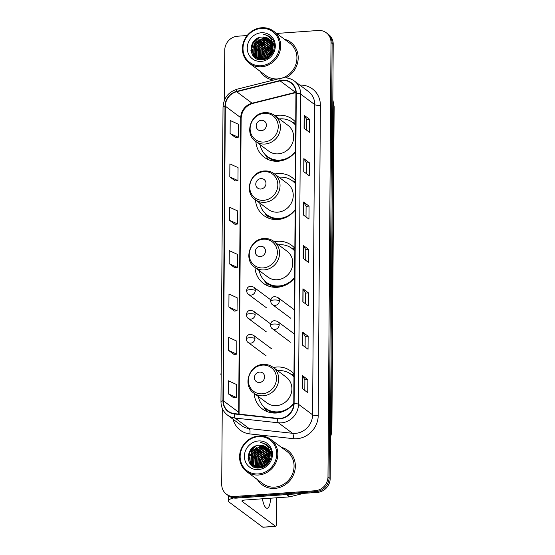 <?xml version="1.0" encoding="UTF-8"?>
<svg xmlns="http://www.w3.org/2000/svg" width="555" height="555" viewBox="0 0 555 555"><rect width="100%" height="100%" fill="white"/><g stroke="black" fill="none" stroke-linecap="round" stroke-linejoin="round"><path stroke-width="0.83" d="M293.977 374.042A23.678 21.86 -53.3 0 0 290.744 371.031A23.678 21.86 -53.3 0 0 276.751 367.028A23.678 21.86 -53.3 0 0 273.337 367.535M254.121 393.329A23.678 21.86 -53.3 0 0 262.446 409.007A23.678 21.86 -53.3 0 0 276.432 413.01A23.678 21.86 -53.3 0 0 293.768 403.547A14.298 13.202 126.7 0 1 277.708 418.352L234.411 413.628A14.298 13.202 126.7 0 1 228.327 411.248A14.298 13.202 126.7 0 1 223.27 400.752L225.323 106.185A14.298 13.202 126.7 0 1 236.659 91.714L280.067 80.843A14.298 13.202 126.7 0 1 282.433 80.461A14.298 13.202 126.7 0 1 290.875 82.882A14.298 13.202 126.7 0 1 295.933 93.379L293.768 403.547M294.851 248.328A23.678 21.86 -53.3 0 0 291.618 245.317A23.678 21.86 -53.3 0 0 277.632 241.314A23.678 21.86 -53.3 0 0 274.399 241.779M254.981 267.434A23.678 21.86 -53.3 0 0 263.32 283.293A23.678 21.86 -53.3 0 0 277.313 287.296A23.678 21.86 -53.3 0 0 294.643 277.833M295.322 180.562A23.678 21.86 -53.3 0 0 292.09 177.551A23.678 21.86 -53.3 0 0 278.104 173.548A23.678 21.86 -53.3 0 0 274.69 174.062M255.466 199.855A23.678 21.86 -53.3 0 0 263.798 215.527A23.678 21.86 -53.3 0 0 277.784 219.537A23.678 21.86 -53.3 0 0 295.121 210.067M295.732 122.26A23.678 21.86 -53.3 0 0 292.499 119.249A23.678 21.86 -53.3 0 0 278.513 115.246A23.678 21.86 -53.3 0 0 275.1 115.752M255.876 141.553A23.678 21.86 -53.3 0 0 264.201 157.225A23.678 21.86 -53.3 0 0 278.194 161.227A23.678 21.86 -53.3 0 0 295.524 151.765M222.257 408.32L221.722 484.369A13.403 12.377 -53.3 0 0 226.468 494.214L228.667 495.851A13.403 12.377 -53.3 0 0 236.59 498.119L317.342 492.396A13.403 12.377 -53.3 0 0 330.183 478.472L333.215 44.233A13.403 12.377 -53.3 0 0 328.477 34.396L327.374 33.571A13.403 12.377 -53.3 0 1 332.119 43.415A13.403 12.377 -53.3 0 0 327.374 33.571L326.271 32.752A13.403 12.377 -53.3 0 0 318.355 30.483L276.64 33.446M226.468 494.214A13.403 12.377 -53.3 0 0 234.383 496.482L315.143 490.752A13.403 12.377 -53.3 0 0 327.984 476.835L329.087 477.654L332.119 43.415L329.087 477.654A13.403 12.377 -53.3 0 1 316.246 491.57A13.403 12.377 -53.3 0 0 329.087 477.654L330.183 478.472M234.383 496.482L235.486 497.301L316.246 491.57L235.486 497.301A13.403 12.377 -53.3 0 1 227.571 495.032A13.403 12.377 -53.3 0 0 235.486 497.301L236.59 498.119M260.253 71.38A21.444 19.8 -53.3 0 0 264.978 76.576A21.444 19.8 -53.3 0 0 273.546 80.066A21.444 19.8 -53.3 0 1 264.978 76.576A21.444 19.8 -53.3 0 1 260.253 71.38M257.409 479.589A21.444 19.8 -53.3 0 0 262.133 484.786A21.444 19.8 -53.3 0 0 274.801 488.407A21.444 19.8 -53.3 0 0 294.157 473.089A21.444 19.8 -53.3 0 0 287.761 450.389A21.444 19.8 -53.3 0 0 281.434 447.351A21.444 19.8 -53.3 0 1 287.761 450.389L287.761 450.389A21.444 19.8 -53.3 0 1 294.157 473.089A21.444 19.8 -53.3 0 1 274.801 488.407A21.444 19.8 -53.3 0 1 262.133 484.786A21.444 19.8 -53.3 0 1 257.409 479.589M282.433 80.114A14.652 13.528 -53.3 0 0 280.011 80.503L236.603 91.381A14.652 13.528 -53.3 0 0 224.983 106.206L222.93 400.772A14.652 13.528 -53.3 0 0 234.349 413.968L277.646 418.699A14.652 13.528 -53.3 0 0 294.108 403.527L296.273 93.358A14.652 13.528 -53.3 0 0 282.433 80.114M261.377 463.085A17.871 16.497 126.7 0 1 262.439 460.983M263.57 459.262A17.871 16.497 126.7 0 1 265.699 456.827M267.51 455.28A17.871 16.497 126.7 0 1 270.042 453.678M264.229 54.876A17.871 16.497 126.7 0 1 265.29 52.774M266.421 51.046A17.871 16.497 126.7 0 1 268.544 48.618M270.361 47.071A17.871 16.497 126.7 0 1 272.894 45.468M302.239 388.555L307.748 392.656L307.838 379.648L302.329 375.541L302.239 388.555M304.806 390.463L304.882 379.828L302.468 375.686A3.573 0.853 -179.6 0 0 302.329 375.541M304.882 379.856L307.838 379.648M302.544 345.175L308.053 349.275L308.143 336.261L302.635 332.161L302.544 345.175M305.111 347.083L305.181 336.448L302.773 332.306A3.573 0.853 -179.6 0 0 302.635 332.161M305.181 336.476L308.143 336.261M302.843 301.795L308.351 305.895L308.441 292.88L302.933 288.78L302.843 301.795M305.41 303.703L305.486 293.068L303.079 288.926A3.573 0.853 -179.6 0 0 302.933 288.78M305.486 293.096L308.441 292.88M304.057 128.274L309.565 132.374L309.655 119.36L304.147 115.26L304.057 128.274M306.624 130.182L306.7 119.547L304.286 115.405A3.573 0.853 -179.6 0 0 304.147 115.26M306.7 119.575L309.655 119.36M303.751 171.655L309.26 175.755L309.35 162.74L303.842 158.64L303.751 171.655M306.318 173.562L306.395 162.927L303.987 158.785A3.573 0.853 -179.6 0 0 303.842 158.64M306.395 162.955L309.35 162.74M303.453 215.035L308.962 219.135L309.052 206.12L303.543 202.02L303.453 215.035M306.02 216.943L306.089 206.307L303.682 202.166A3.573 0.853 -179.6 0 0 303.543 202.02M306.089 206.335L309.052 206.12M303.148 258.415L308.656 262.515L308.747 249.5L303.238 245.4L303.148 258.415M305.715 260.323L305.791 249.688L303.377 245.546A3.573 0.853 -179.6 0 0 303.238 245.4M305.791 249.715L308.747 249.5M285.867 77.86A21.444 19.8 -53.3 0 0 290.612 42.18A21.444 19.8 -53.3 0 0 284.285 39.141A21.444 19.8 -53.3 0 1 290.612 42.18A21.444 19.8 -53.3 0 1 285.867 77.86M327.984 476.835L331.016 42.596A13.403 12.377 -53.3 0 0 326.271 32.752M247.162 35.534L237.596 36.214A13.403 12.377 -53.3 0 0 224.754 50.13L224.407 100.268M228.584 350.42L236.756 354.152L236.846 341.138L228.674 337.405L228.584 350.42L234.092 354.478M228.285 393.8L236.451 397.533L236.541 384.525L228.376 380.785L228.285 393.8L233.794 397.859M229.493 220.279L237.658 224.012L237.755 210.997L229.583 207.265L229.493 220.279L235.001 224.331M229.798 176.899L237.963 180.632L238.053 167.617L229.888 163.885L229.798 176.899L235.306 180.951M230.103 133.519L238.268 137.251L238.359 124.237L230.193 120.504L230.103 133.519L235.611 137.571M228.889 307.04L237.054 310.772L237.145 297.757L228.979 294.025L228.889 307.04L234.397 311.091M229.194 263.66L237.36 267.392L237.45 254.377L229.284 250.645L229.194 263.66L234.703 267.711M237.36 267.392L234.647 267.718M237.658 224.012L234.945 224.338M237.963 180.632L235.251 180.958M238.268 137.251L235.556 137.578M237.054 310.772L234.342 311.098M236.756 354.152L234.037 354.478M236.451 397.533L233.738 397.866M261.141 65.719A19.21 17.739 -53.3 0 0 279.547 45.767A19.21 17.739 -53.3 0 0 261.405 28.409A19.21 17.739 -53.3 0 0 243 48.361A19.21 17.739 -53.3 0 0 261.141 65.719M261.412 66.794A20.105 18.565 -53.3 0 0 279.56 52.427A20.105 18.565 -53.3 0 0 273.56 31.149A20.105 18.565 -53.3 0 0 261.683 27.75A20.105 18.565 -53.3 0 0 243.534 42.118A20.105 18.565 -53.3 0 0 249.535 63.395A20.105 18.565 -53.3 0 0 261.412 66.794M249.535 63.395L265.783 75.501A20.105 18.565 -53.3 0 0 277.66 78.9A20.105 18.565 -53.3 0 0 278.52 78.817M282.363 77.971A20.105 18.565 -53.3 0 0 296.467 62.16A20.105 18.565 -53.3 0 0 289.807 43.255L273.56 31.149M268.342 56.721L269.161 55.007L272.214 51.532M272.796 51.109L273.608 50.602M269.05 56.131L271.846 52.385M272.554 51.788L273.386 51.199M266.351 57.963L267.787 53.981L272.845 49.249M266.782 57.741L268.134 54.237L272.748 49.735M264.832 58.559L266.414 52.954L273.004 47.598M265.186 58.448L266.754 53.211L272.991 47.973M263.521 58.879L265.033 51.927L272.977 46.218M263.833 58.823L265.38 52.184L272.998 46.544M262.349 59.017L263.66 50.9L272.817 45.017M262.633 58.997L264 51.157L272.866 45.302M261.585 59.787L261.363 59.26M261.273 59.017L262.279 49.874L271.749 43.97L272.554 43.956M261.814 59.78L261.62 59.274M261.537 59.031L262.626 50.13L272.623 44.213M260.732 59.753L260.385 59.135M260.281 58.913L260.905 48.847L270.375 42.943L272.207 42.999M260.947 59.787L260.628 59.17M260.524 58.948L261.245 49.104L270.715 43.2L272.304 43.234M259.865 59.482L259.476 58.92M259.358 58.726L259.525 47.827L268.995 41.923L271.797 42.138M260.073 59.551L259.698 58.983M259.58 58.781L259.872 48.084L269.341 42.173L271.908 42.346M259.56 59.649L259.199 59.295M259.053 59.135L258.623 58.629M258.491 58.455L257.846 57.47L258.151 46.8L267.621 40.897L271.333 41.347M259.247 59.225L258.831 58.712M258.699 58.525L258.186 57.727L258.491 47.057L267.961 41.153L271.45 41.535M259.483 59.635L258.45 58.865M258.29 58.719L257.825 58.268M257.673 58.108L256.466 56.444L256.771 45.774L266.24 39.87L270.812 40.633M259.442 59.628L258.956 59.267M259.13 59.392L258.637 58.976M258.477 58.83L258.019 58.365M257.874 58.199L256.812 56.7L257.118 46.03L266.587 40.127L270.944 40.806M260.857 59.78L257.076 57.838M256.909 57.692L255.092 55.424L255.397 44.747L264.867 38.843L270.236 39.981M260.205 59.732L257.575 58.24M257.749 58.365L257.256 57.949M257.097 57.803L255.439 55.673L255.744 45.004L265.214 39.1L270.389 40.14M273.004 47.14A11.169 10.309 -53.3 0 0 269.057 38.933A11.169 10.309 -53.3 0 0 262.459 37.046C247.565 37.012 247.572 61.411 261.856 59.78C271.867 59.787 278.284 45.718 271.728 38.309L269.751 36.436L263.271 34.126C269.813 35.895 273.06 40.231 273.004 47.14C272.45 53.856 268.995 57.81 262.647 58.997L256.202 57.214L253.711 54.397L254.017 43.72L263.486 37.816L269.619 39.391M262.994 59.253L256.202 57.214M256.375 57.338L254.058 54.654L254.363 43.977L263.833 38.073L269.779 39.53M273.129 44.997L273.879 44.983M273.469 45.253L273.955 45.239M272.914 43.97L273.525 44.018M273.768 44.053L274.219 44.123M272.956 44.213L273.615 44.254M272.734 43.075L273.102 43.144M273.331 43.2L274.003 43.373M272.782 43.29L273.213 43.359M273.449 43.401L274.121 43.567M262.459 37.046L269.126 38.989M261.37 32.752A14.742 13.611 -53.3 0 0 247.246 48.063A14.742 13.611 -53.3 0 0 261.176 61.383A14.742 13.611 -53.3 0 0 275.301 46.072A14.742 13.611 -53.3 0 0 261.37 32.752M263.271 34.126L269.723 36.422M251.186 51.955L252.983 43.394L258.887 37.726M253.455 56.277L252.49 50.512M252.969 47.737L254.356 44.421L259.254 39.329M255.029 57.734L253.871 51.532M254.343 48.757L255.737 45.448L260.635 40.355M255.723 49.784L257.111 46.467L262.009 41.382M257.097 50.81L258.491 47.494L263.389 42.409M258.477 51.837L259.865 48.521L264.763 43.436M262.605 54.917L264 51.601L268.891 46.509M265.359 56.964L266.747 53.655L271.645 48.562M266.816 57.72L268.127 54.681L272.741 49.77M268.71 57.297L268.946 56.776M269.515 55.687L271.548 52.954M272.429 52.094L273.324 51.358M250.916 50.477L252.809 43.262L257.326 38.427M253.219 55.999L252.442 49.256M254.211 44.247L256.223 41.549M254.856 57.602L253.899 54.702M253.808 54.182L253.815 50.276M255.584 45.274L257.603 42.575M262.015 39.377L266.088 38.184M266.677 38.122L267.614 38.073M270.327 38.33L272.116 38.836M256.153 58.462L255.487 56.624M255.46 56.52L255.279 55.729M255.189 55.209L255.196 51.303M256.965 46.301L258.977 43.602M263.396 40.404L267.468 39.211M268.058 39.148L268.988 39.1M271.006 39.232L272.595 39.572M258.339 47.328L260.357 44.629M259.719 48.354L261.731 45.656M262.473 50.408L264.485 47.702M263.847 51.428L265.859 48.729M266.601 53.481L268.613 50.782M267.982 54.508L269.994 51.809M269.355 55.535L271.367 52.836M261.245 130.723A5.363 4.946 -53.3 0 0 266.379 125.159A5.363 4.946 -53.3 0 0 261.315 120.31A5.363 4.946 -53.3 0 0 256.181 125.881A5.363 4.946 -53.3 0 0 261.245 130.723M255.543 141.303L268.738 151.133A16.081 14.846 -53.3 0 0 278.242 153.853A16.081 14.846 -53.3 0 0 292.762 142.364A16.081 14.846 -53.3 0 0 287.962 125.34L274.767 115.509C271.86 113.393 268.578 112.443 264.915 112.672C250.888 112.88 244.013 133.693 255.543 141.303A16.081 14.846 -53.3 0 0 265.047 144.022A16.081 14.846 -53.3 0 0 279.56 132.527A16.081 14.846 -53.3 0 0 274.767 115.509M260.142 144.73A21.222 19.591 -53.3 0 0 267.323 156.489A21.222 19.591 -53.3 0 0 279.859 160.076A21.222 19.591 -53.3 0 0 295.531 151.425M295.711 125.305A21.222 19.591 -53.3 0 0 292.686 122.454A21.222 19.591 -53.3 0 0 280.15 118.867A21.222 19.591 -53.3 0 0 279.366 118.936M267.323 156.489L267.871 156.898A21.222 19.591 -53.3 0 0 280.407 160.485A21.222 19.591 -53.3 0 0 285.631 159.417M295.711 125.09A21.222 19.591 -53.3 0 0 293.234 122.863L292.686 122.454M268.967 159.868A23.234 21.451 126.7 0 1 266.358 156.448L265.332 154.769M295.725 123.12L293.13 122.613A21.423 19.779 -53.3 0 1 295.718 124.57M260.836 189.026A5.363 4.946 -53.3 0 0 265.97 183.462A5.363 4.946 -53.3 0 0 260.905 178.613A5.363 4.946 -53.3 0 0 255.772 184.184A5.363 4.946 -53.3 0 0 260.836 189.026M255.133 199.606L268.336 209.443A16.081 14.846 -53.3 0 0 277.833 212.163A16.081 14.846 -53.3 0 0 292.353 200.667A16.081 14.846 -53.3 0 0 287.552 183.643L274.357 173.812C271.45 171.696 268.169 170.746 264.506 170.975C250.478 171.183 243.603 191.995 255.133 199.606A16.081 14.846 -53.3 0 0 264.638 202.325A16.081 14.846 -53.3 0 0 279.158 190.83A16.081 14.846 -53.3 0 0 274.357 173.812M259.733 203.033A21.222 19.591 -53.3 0 0 266.913 214.792A21.222 19.591 -53.3 0 0 279.449 218.379A21.222 19.591 -53.3 0 0 295.121 209.728M295.302 183.608A21.222 19.591 -53.3 0 0 292.277 180.757A21.222 19.591 -53.3 0 0 279.741 177.17A21.222 19.591 -53.3 0 0 278.957 177.239M266.913 214.792L267.468 215.201A21.222 19.591 -53.3 0 0 280.004 218.788A21.222 19.591 -53.3 0 0 285.221 217.72M295.302 183.393A21.222 19.591 -53.3 0 0 292.825 181.166L292.277 180.757M268.565 218.171A23.234 21.451 126.7 0 1 265.949 214.75L264.929 213.071M295.315 181.423L292.728 180.916A21.423 19.779 -53.3 0 1 295.309 182.873M260.364 256.611A5.363 4.946 -53.3 0 0 265.498 251.047A5.363 4.946 -53.3 0 0 260.434 246.205A5.363 4.946 -53.3 0 0 255.3 251.769A5.363 4.946 -53.3 0 0 260.364 256.611M254.662 267.191L267.864 277.028A16.081 14.846 -53.3 0 0 277.361 279.748A16.081 14.846 -53.3 0 0 291.881 268.252A16.081 14.846 -53.3 0 0 287.081 251.235L273.886 241.397C270.979 239.281 267.697 238.338 264.034 238.56C250.007 238.768 243.132 259.58 254.662 267.191A16.081 14.846 -53.3 0 0 264.166 269.91A16.081 14.846 -53.3 0 0 278.686 258.422A16.081 14.846 -53.3 0 0 273.886 241.397M259.261 270.618A21.222 19.591 -53.3 0 0 266.442 282.377A21.222 19.591 -53.3 0 0 278.978 285.964A21.222 19.591 -53.3 0 0 294.649 277.313M294.83 251.193A21.222 19.591 -53.3 0 0 291.805 248.342A21.222 19.591 -53.3 0 0 279.269 244.755A21.222 19.591 -53.3 0 0 278.485 244.824M266.442 282.377L266.997 282.786A21.222 19.591 -53.3 0 0 279.533 286.38A21.222 19.591 -53.3 0 0 286.879 284.444M294.83 250.985A21.222 19.591 -53.3 0 0 292.353 248.751L291.805 248.342M268.356 286.033A23.234 21.451 126.7 0 1 265.477 282.335L264.457 280.657M294.844 249.008L292.256 248.501A21.423 19.779 -53.3 0 1 294.837 250.465M259.483 382.506A5.363 4.946 -53.3 0 0 264.624 376.935A5.363 4.946 -53.3 0 0 259.56 372.093A5.363 4.946 -53.3 0 0 254.419 377.657A5.363 4.946 -53.3 0 0 259.483 382.506M253.788 393.086L266.983 402.916A16.081 14.846 -53.3 0 0 276.487 405.636A16.081 14.846 -53.3 0 0 291 394.147A16.081 14.846 -53.3 0 0 286.207 377.123L273.004 367.285C270.105 365.169 266.816 364.226 263.16 364.448C249.126 364.656 242.251 385.475 253.788 393.086A16.081 14.846 -53.3 0 0 263.285 395.805A16.081 14.846 -53.3 0 0 277.805 384.31A16.081 14.846 -53.3 0 0 273.004 367.285M258.387 396.513A21.222 19.591 -53.3 0 0 265.567 408.265A21.222 19.591 -53.3 0 0 278.104 411.859A21.222 19.591 -53.3 0 0 293.768 403.201M293.956 377.081A21.222 19.591 -53.3 0 0 290.924 374.237A21.222 19.591 -53.3 0 0 278.388 370.643A21.222 19.591 -53.3 0 0 277.604 370.719M265.567 408.265L266.116 408.681A21.222 19.591 -53.3 0 0 278.652 412.268A21.222 19.591 -53.3 0 0 283.869 411.2M293.956 376.873A21.222 19.591 -53.3 0 0 291.479 374.646L290.924 374.237M267.212 411.644A23.234 21.451 126.7 0 1 264.596 408.23L263.576 406.544M293.97 374.902L291.375 374.389A21.423 19.779 -53.3 0 1 293.956 376.352M233.613 497.974A17.871 4.274 -179.6 0 0 228.48 500.929A17.871 4.274 -179.6 0 0 229.347 502.261L262.806 527.188L275.558 526.286L242.098 501.359A4.468 1.068 0.4 0 1 241.883 501.026A4.468 1.068 0.4 0 1 244.977 500.027L289.419 496.878L286.352 494.595M275.558 526.286A2.234 0.673 85.9 0 0 275.731 526.348L262.98 527.25A2.234 0.673 -94.1 0 1 262.806 527.188M275.731 526.348A2.234 0.673 85.9 0 0 276.258 524.628L276.445 497.8M262.404 498.792A14.298 4.301 85.9 0 0 267.163 508.248A14.298 4.301 85.9 0 0 270.535 498.217M303.536 493.374L289.786 496.815A2.234 2.06 126.7 0 1 289.419 496.878M258.29 473.928A19.21 17.739 -53.3 0 0 276.702 453.983A19.21 17.739 -53.3 0 0 258.554 436.625A19.21 17.739 -53.3 0 0 240.149 456.571A19.21 17.739 -53.3 0 0 258.29 473.928M258.561 475.004A20.105 18.565 -53.3 0 0 276.709 460.636A20.105 18.565 -53.3 0 0 270.715 439.359A20.105 18.565 -53.3 0 0 258.838 435.959A20.105 18.565 -53.3 0 0 240.683 450.327A20.105 18.565 -53.3 0 0 246.684 471.604A20.105 18.565 -53.3 0 0 258.561 475.004M246.684 471.604L262.931 483.71A20.105 18.565 -53.3 0 0 274.808 487.11A20.105 18.565 -53.3 0 0 292.957 472.742A20.105 18.565 -53.3 0 0 286.956 451.465L270.715 439.359M265.491 464.93L266.317 463.217L269.362 459.741M269.945 459.318L270.764 458.812M266.199 464.341L268.995 460.594M269.709 459.998L270.542 459.408M263.5 466.172L264.936 462.19L269.994 457.459M263.937 465.95L265.283 462.447L269.897 457.944M261.981 466.776L263.563 461.163L270.153 455.808M262.335 466.658L263.902 461.42L270.139 456.189M260.677 467.088L262.182 460.137L270.125 454.427M260.989 467.033L262.529 460.393L270.146 454.753M259.497 467.227L260.808 459.11L269.966 453.227M259.782 467.206L261.148 459.367L270.014 453.518M258.734 468.004L258.512 467.47M258.429 467.227L259.428 458.083L268.897 452.179L269.702 452.165M258.963 467.99L258.769 467.483M258.685 467.241L259.775 458.34L269.779 452.422M257.881 467.962L257.541 467.345M257.43 467.13L258.054 457.063L267.524 451.16L269.362 451.215M258.096 467.997L257.777 467.386M257.673 467.164L258.401 457.32L267.871 451.409L269.452 451.444M257.014 467.692L256.625 467.13M256.507 466.935L256.681 456.037L266.15 450.133L268.946 450.348M257.229 467.768L256.847 467.192M256.729 466.991L257.021 456.293L266.49 450.389L269.057 450.556M256.708 467.858L256.348 467.504M256.202 467.345L255.772 466.838M255.64 466.665L254.995 465.68L255.3 455.01L264.77 449.106L268.481 449.557M256.403 467.435L255.98 466.921M255.848 466.741L255.342 465.936L255.647 455.267L265.117 449.363L268.606 449.751M256.632 467.844L255.598 467.074M255.439 466.935L254.974 466.477M254.828 466.318L253.621 464.66L253.926 453.983L263.396 448.079L267.961 448.842M256.59 467.837L256.105 467.476M256.278 467.601L255.786 467.185M255.626 467.039L255.168 466.575M255.023 466.415L253.961 464.917L254.266 454.24L263.736 448.336L268.093 449.016M258.006 467.99L254.225 466.047M254.065 465.909L252.241 463.633L252.546 452.956L262.015 447.052L267.392 448.19M257.353 467.941L254.724 466.45M254.898 466.582L254.405 466.165M254.245 466.013L252.587 463.89L252.893 453.213L262.362 447.309L267.538 448.35M270.16 455.35A11.169 10.309 -53.3 0 0 266.206 447.143A11.169 10.309 -53.3 0 0 259.608 445.256C244.713 445.221 244.72 469.62 259.012 467.99C269.015 467.997 275.44 453.928 268.877 446.518L266.899 444.652L260.42 442.335C266.962 444.104 270.209 448.44 270.16 455.35C269.598 462.065 266.143 466.02 259.802 467.206L253.351 465.423L250.867 462.606L251.172 451.93L260.642 446.026L266.775 447.601M260.142 467.463L253.351 465.423M253.524 465.555L251.207 462.863L251.512 452.186L260.982 446.282L266.927 447.746M270.278 453.206L271.027 453.192M270.618 453.463L271.104 453.449M270.07 452.179L270.673 452.228M270.916 452.263L271.374 452.332M270.105 452.422L270.771 452.464M269.883 451.284L270.25 451.354M270.486 451.409L271.152 451.583M269.931 451.499L270.361 451.569M270.597 451.61L271.277 451.777M259.608 445.256L266.275 447.198M258.526 440.961A14.742 13.611 -53.3 0 0 244.394 456.272A14.742 13.611 -53.3 0 0 258.325 469.592A14.742 13.611 -53.3 0 0 272.45 454.281A14.742 13.611 -53.3 0 0 258.526 440.961M260.42 442.335L266.872 444.631M248.335 460.164L250.132 451.603L256.042 445.936M250.61 464.486L249.639 458.721M250.118 455.946L251.512 452.63L256.403 447.538M252.178 465.943L251.02 459.748M251.491 456.973L252.886 453.657L257.784 448.565M252.872 457.993L254.259 454.684L259.157 449.592M254.245 459.02L255.64 455.704L260.538 450.618M255.626 460.046L257.014 456.73L261.911 451.645M259.754 463.127L261.148 459.811L266.046 454.718M262.508 465.18L263.902 461.864L268.8 456.772M263.965 465.936L265.276 462.891L269.89 457.979M265.866 465.506L266.095 464.986M266.664 463.897L268.703 461.163M269.584 460.31L270.472 459.568M248.064 458.687L249.958 451.472L254.474 446.636M250.374 464.209L249.59 457.466M251.359 452.457L253.371 449.758M252.005 465.812L251.047 462.919M250.957 462.391L250.971 458.492M252.74 453.484L254.752 450.785M259.171 447.587L263.236 446.393M263.826 446.331L264.763 446.289M267.475 446.539L269.265 447.046M253.302 466.672L252.636 464.833M252.608 464.729L252.428 463.938M252.338 463.418L252.345 459.512M254.114 454.51L256.126 451.812M260.545 448.613L264.617 447.42M265.207 447.358L266.143 447.309M268.155 447.441L269.744 447.781M255.494 455.537L257.506 452.838M256.868 456.564L258.88 453.865M259.622 458.617L261.634 455.919M260.996 459.644L263.014 456.938M263.75 461.691L265.769 458.992M265.13 462.717L267.142 460.019M266.504 463.744L268.516 461.045M330.482 436.244A17.871 16.497 -53.3 0 0 331.453 430.5L333.721 106.019A17.871 16.497 -53.3 0 0 332.827 100.413M332.792 105.325L333.721 106.019A8.936 2.137 0.4 0 1 334.152 106.685L331.89 431.166A8.936 2.137 0.4 0 0 331.453 430.5L330.523 429.813M333.215 44.233L331.016 42.596M317.342 492.396L315.143 490.752M299.887 85.137A22.339 20.625 126.7 0 1 320.381 105.353L318.216 415.522A4.468 1.068 0.4 0 1 312.59 414.8L314.754 104.631A17.871 16.497 -53.3 0 0 308.427 91.506L294.33 80.995A17.871 16.497 126.7 0 1 300.657 94.121A4.468 1.068 -179.6 0 0 296.273 93.358M318.216 415.522A22.339 20.625 126.7 0 1 296.814 438.721A22.339 20.625 126.7 0 1 293.123 438.651L249.826 433.927A22.339 20.625 126.7 0 1 233.065 419.24M295.468 433.358A17.871 16.497 -53.3 0 0 312.59 414.8L298.493 404.297A17.871 16.497 126.7 0 1 278.416 422.799L235.119 418.068A17.871 16.497 126.7 0 1 227.508 415.098L241.612 425.609A17.871 16.497 -53.3 0 0 249.216 428.578L292.513 433.302A17.871 16.497 -53.3 0 0 295.468 433.358M294.33 80.995C291.118 78.657 287.483 77.61 283.432 77.86L280.442 78.338A4.468 1.138 75.9 0 0 280.011 80.503M280.442 78.338L237.034 89.209C228.376 92.019 223.707 97.978 223.027 107.08A4.468 1.068 0.4 0 1 224.983 106.206M222.93 400.772A4.468 1.068 -179.6 0 0 220.973 401.647C221.05 407.266 223.228 411.748 227.508 415.098M234.349 413.968A4.468 1.512 96.2 0 0 235.119 418.068L249.216 428.578A4.468 1.512 -83.8 0 1 249.826 433.927M237.034 89.209A4.468 1.138 75.9 0 0 236.603 91.381M277.646 418.699A4.468 1.512 96.2 0 0 278.416 422.799L292.513 433.302A4.468 1.512 -83.8 0 1 293.123 438.651M294.108 403.527A4.468 1.068 0.4 0 1 298.493 404.297L300.657 94.121L314.754 104.631A4.468 1.068 0.4 0 0 320.381 105.353M223.27 400.752L238.685 412.24A14.298 13.202 -53.3 0 0 238.796 414.106M295.898 92.234A14.298 13.202 -53.3 0 0 295.489 92.331L252.081 103.209A14.298 13.202 -53.3 0 0 240.745 117.674L238.685 412.24A8.041 1.922 0.4 0 1 239.08 412.837L239.129 414.141M280.067 80.843L295.489 92.331A8.041 2.047 -104.1 0 0 295.912 92.539M236.659 91.714L252.081 103.209A8.041 2.047 -104.1 0 0 252.761 103.41C245.643 105.776 241.772 110.729 241.134 118.27L239.08 412.837M225.323 106.185L240.745 117.674A8.041 1.922 0.4 0 1 241.134 118.27M303.287 258.519L303.377 245.546M303.592 215.139L303.682 202.166M303.897 171.759L303.987 158.785M304.195 128.378L304.286 115.405M302.988 301.899L303.079 288.926M302.683 345.279L302.773 332.306M302.378 388.66L302.468 375.686M273.053 51.573A17.871 16.497 -53.3 0 0 272.366 52.246M271.159 53.613A17.871 16.497 -53.3 0 0 270.174 54.959M269.237 56.527A17.871 16.497 -53.3 0 0 268.918 57.137M264.083 142.024A14.777 13.639 -53.3 0 0 278.235 126.686A14.777 13.639 -53.3 0 0 264.277 113.331A14.777 13.639 -53.3 0 0 250.125 128.677A14.777 13.639 -53.3 0 0 264.083 142.024M266.58 155.906A21.423 19.779 -53.3 0 0 277.285 161.276M263.674 200.327A14.777 13.639 -53.3 0 0 277.826 184.988A14.777 13.639 -53.3 0 0 263.875 171.634A14.777 13.639 -53.3 0 0 249.715 186.979A14.777 13.639 -53.3 0 0 263.674 200.327M266.171 214.209A21.423 19.779 -53.3 0 0 276.876 219.579M263.202 267.919A14.777 13.639 -53.3 0 0 277.354 252.574A14.777 13.639 -53.3 0 0 263.403 239.226A14.777 13.639 -53.3 0 0 249.244 254.565A14.777 13.639 -53.3 0 0 263.202 267.919M265.699 281.794A21.423 19.779 -53.3 0 0 277.451 287.282M262.321 393.807A14.777 13.639 -53.3 0 0 276.48 378.461A14.777 13.639 -53.3 0 0 262.522 365.114A14.777 13.639 -53.3 0 0 248.362 380.459A14.777 13.639 -53.3 0 0 262.321 393.807M264.825 407.682A21.423 19.779 -53.3 0 0 275.523 413.059M279.373 300.748A4.468 4.128 -53.3 0 0 277.791 297.466C273.546 295.787 271.166 296.974 270.653 301.018A4.468 1.068 0.4 0 1 273.747 300.026A4.468 1.068 -179.6 0 1 279.373 300.748A4.468 4.128 -53.3 0 1 272.45 304.633C271.555 304.202 270.958 303.002 270.653 301.018M279.207 324.786A4.468 4.128 -53.3 0 0 277.625 321.505C273.379 319.826 271 321.005 270.486 325.05A4.468 1.068 0.4 0 1 273.573 324.058A4.468 1.068 -179.6 0 1 279.207 324.786A4.468 4.128 -53.3 0 1 272.283 328.664C271.388 328.234 270.791 327.034 270.486 325.05M221.507 324.807L221.181 326.118A2.907 0.694 0.4 0 1 221.5 325.806M255.314 290.445A4.468 4.128 -53.3 0 0 253.732 287.164C249.486 285.485 247.107 286.671 246.593 290.716A4.468 1.068 0.4 0 1 249.688 289.724A4.468 1.068 -179.6 0 1 255.314 290.445A4.468 4.128 -53.3 0 1 248.39 294.33C247.495 293.9 246.899 292.693 246.593 290.716M221.341 348.838L221.015 350.156A2.907 0.694 0.4 0 1 221.334 349.844M255.147 314.477A4.468 4.128 -53.3 0 0 253.566 311.195C249.32 309.517 246.94 310.703 246.427 314.747A4.468 1.068 0.4 0 1 249.521 313.755A4.468 1.068 -179.6 0 1 255.147 314.477A4.468 4.128 -53.3 0 1 248.224 318.362C247.329 317.932 246.732 316.732 246.427 314.747M221.174 372.87L220.848 374.188A2.907 0.694 0.4 0 1 221.167 373.876M254.974 338.508A4.468 4.128 -53.3 0 0 253.399 335.227C249.153 333.555 246.774 334.734 246.26 338.779A4.468 1.068 0.4 0 1 249.348 337.787A4.468 1.068 -179.6 0 1 254.974 338.508A4.468 4.128 -53.3 0 1 248.057 342.393C247.162 341.963 246.566 340.763 246.26 338.779M242.098 501.359L242.105 500.693M286.762 494.56L289.786 496.815M270.202 459.783A17.871 16.497 -53.3 0 0 269.515 460.456M268.308 461.829A17.871 16.497 -53.3 0 0 267.33 463.175M266.386 464.736A17.871 16.497 -53.3 0 0 266.074 465.347M332.827 99.872L334.152 106.685M330.468 438.062L331.89 431.166M223.027 107.08L220.973 401.647M295.919 92.595L252.761 103.41M294.421 309.863L277.791 297.466M290.626 318.175L272.45 304.633M294.254 333.895L277.625 321.505M290.459 342.206L272.283 328.664M270.805 299.887L253.732 287.164M221.487 327.443L221.181 326.118M266.567 307.872L248.39 294.33M270.639 323.919L253.566 311.195M221.32 351.475L221.015 350.156M266.4 331.904L248.224 318.362M271.568 348.769L253.399 335.227M221.154 375.506L220.848 374.188M266.233 355.935L248.057 342.393M228.48 500.929L228.514 495.74"/></g></svg>
